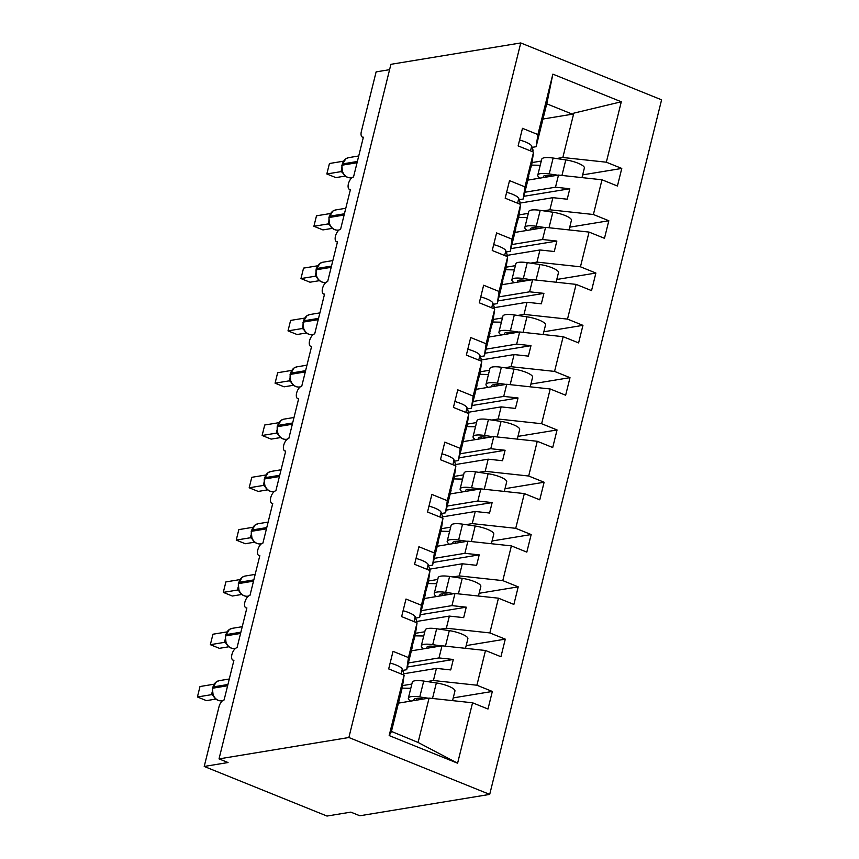 <?xml version="1.0" encoding="UTF-8"?>
<svg xmlns="http://www.w3.org/2000/svg" width="859" height="859" viewBox="0 0 859 859"><rect width="100%" height="100%" fill="white"/><g stroke="black" fill="none" stroke-linecap="round" stroke-linejoin="round"><path stroke-width="1.29" d="M489.705 794.403L359.846 815.771L350.816 812.131L326.989 816.05L204.217 766.453L228.043 762.534L219.024 758.894L348.872 737.516L489.705 794.403L661.591 99.837L520.758 42.95L348.872 737.516M527.437 180.186L558.5 175.075L555.494 187.208L524.86 192.255M582.67 174.871L621.776 168.439L617.428 186.006L601.987 179.778L558.5 175.075M532.108 147.372L536.123 146.706L547.108 102.35L552.863 74.142L621.293 101.781L606.336 162.201L621.776 168.439M606.336 162.201L562.849 157.498L556.525 158.539M532.032 162.576L541.267 161.052M204.217 766.453L218.981 706.839A6.668 3.221 -68 0 1 224.102 699.967L233.938 660.217A6.668 3.221 112 0 1 232.993 660.131A6.668 3.221 112 0 1 232.177 653.635A6.668 3.221 112 0 1 237.052 647.665L246.887 607.914A6.668 3.221 112 0 1 245.942 607.828A6.668 3.221 112 0 1 245.116 601.332A6.668 3.221 112 0 1 249.99 595.362L259.826 555.612A6.668 3.221 112 0 1 258.881 555.526A6.668 3.221 112 0 1 258.065 549.03A6.668 3.221 112 0 1 262.929 543.06L272.775 503.31A6.668 3.221 112 0 1 271.82 503.224A6.668 3.221 112 0 1 271.004 496.727A6.668 3.221 112 0 1 275.879 490.757L285.714 451.018A6.668 3.221 112 0 1 284.769 450.921A6.668 3.221 112 0 1 283.953 444.425A6.668 3.221 112 0 1 288.817 438.455L298.653 398.716A6.668 3.221 112 0 1 297.708 398.619A6.668 3.221 112 0 1 296.892 392.123A6.668 3.221 112 0 1 301.767 386.163L311.602 346.413A6.668 3.221 112 0 1 310.657 346.317A6.668 3.221 112 0 1 309.841 339.82A6.668 3.221 112 0 1 314.705 333.861L324.541 294.111A6.668 3.221 112 0 1 323.596 294.014A6.668 3.221 112 0 1 322.78 287.518A6.668 3.221 112 0 1 327.655 281.559L337.49 241.808A6.668 3.221 112 0 1 336.545 241.712A6.668 3.221 112 0 1 335.729 235.216A6.668 3.221 112 0 1 340.594 229.256L350.429 189.506A6.668 3.221 112 0 1 349.484 189.41A6.668 3.221 112 0 1 348.668 182.913A6.668 3.221 112 0 1 353.532 176.954L363.378 137.204A6.668 3.221 112 0 1 362.434 137.107A6.668 3.221 112 0 1 361.349 131.513L376.113 71.888L389.589 69.676M514.498 232.488L545.562 227.377L542.555 239.511L511.91 244.557M569.721 227.173L608.827 220.742L604.478 238.308L589.049 232.08L545.562 227.377M601.987 179.778L593.397 214.503L608.827 220.742M593.397 214.503L549.91 209.8L543.586 210.842M519.083 214.879L528.328 213.354M501.549 284.791L532.612 279.68L529.606 291.813L498.972 296.86M556.782 279.476L595.888 273.044L591.54 290.61L576.099 284.383L532.612 279.68M589.049 232.08L580.448 266.805L595.888 273.044M580.448 266.805L536.961 262.102L530.637 263.144M506.144 267.181L515.389 265.656M488.61 337.093L519.674 331.982L516.667 344.115L486.022 349.162M543.833 331.778L582.95 325.346L578.601 342.913L563.16 336.685L519.674 331.982M576.099 284.383L567.509 319.108L582.95 325.346M567.509 319.108L524.022 314.405L517.698 315.446M493.195 319.484L502.44 317.959M475.671 389.395L506.724 384.284L503.728 396.418L473.084 401.464M530.894 384.08L570 377.649L565.651 395.215L550.211 388.977L506.724 384.284M563.16 336.685L554.56 371.41L570 377.649M554.56 371.41L511.073 366.707L504.748 367.749M480.256 371.786L489.501 370.261M462.722 441.698L493.785 436.587L490.779 448.72L460.145 453.767M517.945 436.383L557.061 429.951L552.713 447.518L537.272 441.279L493.785 436.587M550.211 388.977L541.621 423.712L557.061 429.951M541.621 423.712L498.134 419.009L491.81 420.051M467.317 424.088L476.552 422.564M449.783 494L480.836 488.889L477.84 501.022L447.195 506.069M505.006 488.685L544.112 482.243L539.763 499.82L524.334 493.581L480.836 488.889M537.272 441.279L528.682 476.015L544.112 482.243M528.682 476.015L485.185 471.312L478.86 472.353M454.368 476.391L463.613 474.866M436.834 546.303L467.897 541.191L464.891 553.325L434.257 558.371M492.067 540.987L531.173 534.545L526.825 552.122L511.384 545.884L467.897 541.191M524.334 493.581L515.733 528.317L531.173 534.545M515.733 528.317L472.246 523.614L465.922 524.656M441.429 528.693L450.664 527.168M423.895 598.605L454.959 593.494L451.952 605.627L421.307 610.663M479.118 593.29L518.224 586.847L513.875 604.425L498.445 598.186L454.959 593.494M511.384 545.884L502.794 580.62L518.224 586.847M502.794 580.62L459.307 575.917L452.983 576.958M428.48 580.995L437.725 579.471M410.946 650.907L442.009 645.796L439.003 657.93L408.369 662.965M466.179 645.592L505.285 639.15L500.937 656.727L485.496 650.488L442.009 645.796M498.445 598.186L489.845 632.922L505.285 639.15M489.845 632.922L446.358 628.219L440.033 629.26M415.541 633.287L424.776 631.773M536.123 146.706L537.906 134.562L522.476 128.324L518.127 145.901L533.557 152.129L524.967 186.865L523.185 199.009L519.169 199.675M528.36 176.482L531.775 164.284L533.557 152.129M524.967 186.865L509.527 180.626L505.178 198.204L520.618 204.431L512.028 239.167L510.246 251.311L506.23 251.977M515.411 228.784L518.836 216.586L520.618 204.431M512.028 239.167L496.588 232.929L492.239 250.506L507.68 256.734L499.079 291.469L497.297 303.614L493.281 304.279M502.472 281.086L505.897 268.888L507.68 256.734M499.079 291.469L483.638 285.231L479.29 302.808L494.73 309.036L486.14 343.772L484.358 355.916L480.342 356.582M489.523 333.389L492.948 321.191L494.73 309.036M486.14 343.772L470.7 337.533L466.351 355.111L481.792 361.338L473.191 396.074L471.408 408.218L467.393 408.884M476.584 385.691L480.009 373.493L481.792 361.338M473.191 396.074L457.761 389.836L453.412 407.413L468.842 413.641L460.252 448.377L458.47 460.521L454.454 461.186M463.635 437.993L467.06 425.796L468.842 413.641M460.252 448.377L444.812 442.138L440.463 459.715L455.904 465.943L447.303 500.679L445.52 512.823L441.505 513.489M450.696 490.296L454.121 478.098L455.904 465.943M447.303 500.679L431.873 494.44L427.524 512.007L442.954 518.245L434.364 552.971L432.582 565.125L428.566 565.78M437.757 542.598L441.172 530.4L442.954 518.245M434.364 552.971L418.924 546.743L414.575 564.309L430.015 570.548L421.415 605.273L419.643 617.428L415.616 618.083M424.808 594.9L428.233 582.703L430.015 570.548M421.415 605.273L405.985 599.045L401.636 616.612L417.066 622.85L408.476 657.575L393.035 651.347L388.687 668.914L404.127 675.153L389.17 735.572L391.371 731.664L402.345 687.297L404.127 675.153M411.869 647.203L415.284 635.005L417.066 622.85M398.426 703.134L429.071 698.099L418.086 742.455L457.6 763.211L389.17 735.572M453.23 697.895L492.336 691.452L487.987 709.029L472.557 702.791L429.071 698.099M485.496 650.488L476.906 685.224L492.336 691.452M476.906 685.224L433.419 680.521L427.095 681.563M402.592 685.589L411.837 684.075M552.863 74.142L537.906 134.562M472.557 702.791L457.6 763.211M520.017 203.078L552.906 197.667L549.91 209.8M528.779 176.417L523.185 199.009M552.906 197.667L567.219 199.213L569.807 188.755L555.494 187.208M507.078 255.381L539.967 249.969L536.961 262.102M515.829 228.719L510.246 251.311M539.967 249.969L554.27 251.515L556.857 241.057L542.555 239.511M494.129 307.683L527.018 302.271L524.022 314.405M502.891 281.022L497.297 303.614M527.018 302.271L541.331 303.818L543.919 293.359L529.606 291.813M481.19 359.985L514.079 354.574L511.073 366.707M489.941 333.324L484.358 355.916M514.079 354.574L528.382 356.12L530.98 345.662L516.667 344.115M468.252 412.288L501.141 406.876L498.134 419.009M477.003 385.627L471.408 408.218M501.141 406.876L515.443 408.422L518.031 397.964L503.728 396.418M455.302 464.59L488.191 459.178L485.185 471.312M464.064 437.929L458.47 460.521M488.191 459.178L502.504 460.725L505.092 450.266L490.779 448.72M442.364 516.893L475.252 511.481L472.246 523.614M451.115 490.231L445.52 512.823M475.252 511.481L489.555 513.027L492.143 502.569L477.84 501.022M429.414 569.195L462.303 563.783L459.307 575.917M438.176 542.534L432.582 565.125M462.303 563.783L476.616 565.329L479.204 554.871L464.891 553.325M416.475 621.497L449.364 616.086L446.358 628.219M425.226 594.836L419.643 617.428M449.364 616.086L463.667 617.632L466.254 607.173L451.952 605.627M403.526 673.8L436.415 668.388L433.419 680.521M412.288 647.138L406.694 669.73L402.678 670.385M406.694 669.73L408.476 657.575M436.415 668.388L450.728 669.934L453.316 659.476L439.003 657.93M391.425 731.428L418.086 742.455M621.293 101.781L573.823 113.141L562.849 157.498M573.823 113.141L572.427 114.183L546.743 103.81M542.974 119.025L572.427 114.183M520.758 42.95L390.909 64.318L219.024 758.894M407.359 667.035L453.316 659.476M420.309 614.733L466.254 607.173M433.247 562.43L479.204 554.871M446.186 510.128L492.143 502.569M459.136 457.826L505.092 450.266M472.074 405.523L518.031 397.964M485.024 353.221L530.98 345.662M497.962 300.918L543.919 293.359M510.912 248.616L556.857 241.057M523.85 196.314L569.807 188.755M212.71 687.136A2.223 0.548 -166.1 0 1 213.064 686.942A9.567 8.032 80.7 0 1 219.27 680.639L216.436 681.735L212.398 688.392A2.223 0.548 13.9 0 1 212.753 688.199A9.567 8.032 80.7 0 0 218.293 700.332A9.567 8.032 80.7 0 0 222.073 700.772L222.599 700.686M212.968 695.296L211.679 694.641L197.409 696.982L199.997 686.524L213.955 684.226M197.409 696.982L206.439 700.633L215.888 699.076M211.679 694.641L212.141 692M212.398 688.392L213.193 695.693C215.373 699.548 218.336 701.234 222.073 700.772M213.129 695.21L211.786 694.62L213.193 695.704M390.147 663.03A14.678 3.629 13.9 0 1 402.259 669.161L403.537 672.908A16.901 4.177 13.9 0 1 403.58 673.596L403.279 674.809M452.553 700.633L454.937 691.023A14.678 3.629 -166.1 0 0 436.351 682.937L423.712 681.058A16.901 4.177 -166.1 0 0 412.288 682.25L408.358 698.152A16.901 4.177 -166.1 0 0 410.623 701.127M428.287 698.227L419.772 696.96A16.901 4.177 -166.1 0 0 408.358 698.152M410.795 688.306L402.141 688.134M414.317 700.525A11.124 2.749 13.9 0 1 413.963 699.537A11.124 2.749 13.9 0 1 421.479 698.754L423.358 699.033M225.649 634.833A2.223 0.548 -166.1 0 1 226.003 634.64A9.567 8.032 80.7 0 1 232.22 628.337L229.374 629.443L225.337 636.089A2.223 0.548 13.9 0 1 225.692 635.896A9.567 8.032 80.7 0 0 231.232 648.03A9.567 8.032 80.7 0 0 235.012 648.47L235.549 648.384M225.917 643.004L224.618 642.339L210.348 644.679L212.946 634.221L226.905 631.923M210.348 644.679L219.378 648.33L228.827 646.773M224.618 642.339L225.09 639.697M225.337 636.089L226.132 643.402C228.322 647.246 231.275 648.932 235.012 648.47M226.067 642.908L224.725 642.317L226.142 643.402M403.096 610.728A14.678 3.629 13.9 0 1 415.208 616.859L416.475 620.606A16.901 4.177 13.9 0 1 416.529 621.293L416.228 622.507M238.598 582.531A2.223 0.548 -166.1 0 1 238.952 582.338A9.567 8.032 80.7 0 1 245.159 576.035L242.313 577.141L238.287 583.787A2.223 0.548 13.9 0 1 238.641 583.594A9.567 8.032 80.7 0 0 244.171 595.727A9.567 8.032 80.7 0 0 247.95 596.167L248.487 596.082M238.856 590.702L237.567 590.036L223.297 592.388L225.885 581.919L239.844 579.621M223.297 592.388L232.327 596.028L241.766 594.471M237.567 590.036L238.029 587.395M238.287 583.787L239.081 591.099C241.261 594.943 244.224 596.629 247.95 596.167M239.017 590.616L237.675 590.015L239.081 591.099M416.035 558.425A14.678 3.629 13.9 0 1 428.147 564.567L429.425 568.304A16.901 4.177 13.9 0 1 429.468 568.991L429.167 570.204M251.537 530.228A2.223 0.548 -166.1 0 1 251.891 530.035A9.567 8.032 80.7 0 1 258.097 523.732L255.263 524.828L251.225 531.485A2.223 0.548 13.9 0 1 251.58 531.292A9.567 8.032 80.7 0 0 257.12 543.425A9.567 8.032 80.7 0 0 260.9 543.865L261.437 543.779M251.794 538.4L250.506 537.734L236.236 540.086L238.823 529.616L252.782 527.319M236.236 540.086L245.266 543.726L254.715 542.169M250.506 537.734L250.978 535.093M251.225 531.485L252.02 538.797C254.21 542.641 257.163 544.327 260.9 543.865M251.955 538.314L250.613 537.723L252.02 538.797M428.974 506.123A14.678 3.629 13.9 0 1 441.096 512.265L442.364 516.001A16.901 4.177 13.9 0 1 442.406 516.688L442.106 517.902M264.486 477.926A2.223 0.548 -166.1 0 1 264.84 477.733A9.567 8.032 80.7 0 1 271.047 471.43L268.201 472.536L264.175 479.182A2.223 0.548 13.9 0 1 264.529 478.989A9.567 8.032 80.7 0 0 270.059 491.123A9.567 8.032 80.7 0 0 273.838 491.563L274.375 491.477M264.744 486.097L263.455 485.432L249.185 487.783L251.773 477.314L265.732 475.016M249.185 487.783L258.215 491.423L267.654 489.866M263.455 485.432L263.917 482.79M264.175 479.182L264.959 486.495C267.149 490.339 270.113 492.024 273.838 491.563M264.894 486.011L263.563 485.421L264.969 486.495M441.923 453.82A14.678 3.629 13.9 0 1 454.035 459.962L455.313 463.699A16.901 4.177 13.9 0 1 455.356 464.386L455.055 465.599M465.503 648.33L467.876 638.72A14.678 3.629 -166.1 0 0 449.3 630.635L436.651 628.756A16.901 4.177 -166.1 0 0 425.237 629.948L421.297 645.85A16.901 4.177 -166.1 0 0 423.573 648.824M441.236 645.925L432.721 644.658A16.901 4.177 -166.1 0 0 421.297 645.85M423.734 636.004L415.08 635.832M427.256 648.223A11.124 2.749 13.9 0 1 426.912 647.235A11.124 2.749 13.9 0 1 434.429 646.451L436.297 646.73M478.442 596.028L480.825 586.418A14.678 3.629 -166.1 0 0 462.239 578.332L449.601 576.453A16.901 4.177 -166.1 0 0 438.176 577.645L434.246 593.548A16.901 4.177 -166.1 0 0 436.512 596.522M454.175 593.623L445.66 592.356A16.901 4.177 -166.1 0 0 434.246 593.548M436.673 583.701L428.029 583.529M440.205 595.921A11.124 2.749 13.9 0 1 439.851 594.933A11.124 2.749 13.9 0 1 447.367 594.149L449.246 594.428M491.38 543.726L493.764 534.115A14.678 3.629 -166.1 0 0 475.188 526.03L462.539 524.151A16.901 4.177 -166.1 0 0 451.115 525.343L447.185 541.245A16.901 4.177 -166.1 0 0 449.461 544.219M467.124 541.32L458.609 540.053A16.901 4.177 -166.1 0 0 447.185 541.245M449.622 531.399L440.968 531.227M453.144 543.618A11.124 2.749 13.9 0 1 452.8 542.63A11.124 2.749 13.9 0 1 460.317 541.846L462.185 542.126M504.33 491.423L506.703 481.813A14.678 3.629 -166.1 0 0 488.127 473.728L475.489 471.849A16.901 4.177 -166.1 0 0 464.064 473.041L460.123 488.943A16.901 4.177 -166.1 0 0 462.4 491.917M480.063 489.018L471.548 487.751A16.901 4.177 -166.1 0 0 460.123 488.943M462.561 479.097L453.917 478.925M466.093 491.316A11.124 2.749 13.9 0 1 465.739 490.328A11.124 2.749 13.9 0 1 473.255 489.544L475.134 489.823M277.425 425.634A2.223 0.548 -166.1 0 1 277.779 425.43A9.567 8.032 80.7 0 1 283.985 419.138L281.151 420.223L277.113 426.88A2.223 0.548 13.9 0 1 277.468 426.687A9.567 8.032 80.7 0 0 283.008 438.82A9.567 8.032 80.7 0 0 286.788 439.26L287.314 439.174M277.682 433.795L276.394 433.129L262.124 435.481L264.712 425.012L278.67 422.725M262.124 435.481L271.154 439.121L280.603 437.564M276.394 433.129L276.866 430.488M277.113 426.88L277.908 434.192C280.098 438.036 283.051 439.722 286.788 439.26M277.844 433.709L276.501 433.119L277.908 434.192M454.862 401.518A14.678 3.629 13.9 0 1 466.985 407.66L468.252 411.407A16.901 4.177 13.9 0 1 468.295 412.084L467.994 413.297M517.268 439.121L519.652 429.511A14.678 3.629 -166.1 0 0 501.065 421.425L488.427 419.546A16.901 4.177 -166.1 0 0 477.003 420.738L473.073 436.64A16.901 4.177 -166.1 0 0 475.338 439.625M493.002 436.716L484.497 435.449A16.901 4.177 -166.1 0 0 473.073 436.64M475.51 426.794L466.856 426.622M479.032 439.013A11.124 2.749 13.9 0 1 478.688 438.026A11.124 2.749 13.9 0 1 486.194 437.242L488.073 437.521M290.363 373.332A2.223 0.548 -166.1 0 1 290.718 373.128A9.567 8.032 80.7 0 1 296.935 366.836L294.089 367.931L290.063 374.578A2.223 0.548 13.9 0 1 290.406 374.384A9.567 8.032 80.7 0 0 295.947 386.518A9.567 8.032 80.7 0 0 299.727 386.958L300.263 386.872M290.632 381.493L289.343 380.827L275.073 383.178L277.661 372.72L291.62 370.422M275.073 383.178L284.093 386.818L293.542 385.272M289.343 380.827L289.805 378.185M290.063 374.578L290.847 381.89M290.782 381.407L289.451 380.816L290.857 381.89C293.037 385.734 296.001 387.42 299.727 386.958M467.811 349.216A14.678 3.629 13.9 0 1 479.923 355.358L481.201 359.105A16.901 4.177 13.9 0 1 481.244 359.781L480.943 360.995M530.218 386.818L532.591 377.208A14.678 3.629 -166.1 0 0 514.015 369.123L501.366 367.255A16.901 4.177 -166.1 0 0 489.952 368.436L486.011 384.338A16.901 4.177 -166.1 0 0 488.288 387.323M505.951 384.413L497.436 383.146A16.901 4.177 -166.1 0 0 486.011 384.338M488.449 374.492L479.805 374.32M491.982 386.711A11.124 2.749 13.9 0 1 491.627 385.723A11.124 2.749 13.9 0 1 499.143 384.95L501.022 385.219M307.071 315.607L303.002 322.275A2.223 0.548 13.9 0 1 303.356 322.082A9.567 8.032 80.7 0 0 308.896 334.215A9.567 8.032 80.7 0 0 312.676 334.656L313.202 334.57M303.571 329.19L302.282 328.525L288.012 330.876L290.6 320.418L304.558 318.12M288.012 330.876L297.042 334.516L306.491 332.97M302.282 328.525L302.755 325.883M303.002 322.275L303.796 329.588C305.987 333.432 308.939 335.117 312.676 334.656M303.732 329.104L302.389 328.514L303.796 329.588M480.75 296.913A14.678 3.629 13.9 0 1 492.862 303.055L494.14 306.803A16.901 4.177 13.9 0 1 494.183 307.479L493.882 308.692M543.156 334.516L545.54 324.906A14.678 3.629 -166.1 0 0 526.954 316.821L514.316 314.952A16.901 4.177 -166.1 0 0 502.891 316.133L498.961 332.036A16.901 4.177 -166.1 0 0 501.226 335.021M518.89 332.111L510.375 330.844A16.901 4.177 -166.1 0 0 498.961 332.036M501.398 322.189L492.744 322.018M504.92 334.409A11.124 2.749 13.9 0 1 504.577 333.421A11.124 2.749 13.9 0 1 512.082 332.648L513.961 332.916M316.252 268.727A2.223 0.548 -166.1 0 1 316.606 268.523A9.567 8.032 80.7 0 1 322.823 262.231L319.978 263.326L315.94 269.984A2.223 0.548 13.9 0 1 316.295 269.78A9.567 8.032 80.7 0 0 321.835 281.913A9.567 8.032 80.7 0 0 325.615 282.353L326.152 282.267M316.52 276.888L315.221 276.222L300.961 278.574L303.549 268.115L317.508 265.818M300.961 278.574L309.981 282.214L319.43 280.668M315.221 276.222L315.693 273.581M315.94 269.984L316.735 277.285C318.925 281.129 321.889 282.815 325.615 282.353M316.67 276.802L315.328 276.211L316.746 277.285M493.7 244.611A14.678 3.629 13.9 0 1 505.811 250.753L507.078 254.5A16.901 4.177 13.9 0 1 507.132 255.177L506.831 256.401M556.106 282.214L558.479 272.604A14.678 3.629 -166.1 0 0 539.903 264.518L527.254 262.65A16.901 4.177 -166.1 0 0 515.84 263.831L511.9 279.733A16.901 4.177 -166.1 0 0 514.176 282.718M531.839 279.809L523.324 278.541A16.901 4.177 -166.1 0 0 511.9 279.733M514.337 269.887L505.683 269.715M517.859 282.106A11.124 2.749 13.9 0 1 517.515 281.118A11.124 2.749 13.9 0 1 525.032 280.345L526.911 280.625M329.201 216.425A2.223 0.548 -166.1 0 1 329.555 216.232A9.567 8.032 80.7 0 1 335.762 209.929L332.916 211.024L328.89 217.681A2.223 0.548 13.9 0 1 329.244 217.477A9.567 8.032 80.7 0 0 334.785 229.611A9.567 8.032 80.7 0 0 338.553 230.051L339.09 229.965M329.459 224.586L328.17 223.92L313.9 226.271L316.488 215.813L330.447 213.515M313.9 226.271L322.93 229.911L332.369 228.365M328.17 223.92L328.632 221.289M328.89 217.681L329.684 224.983C331.864 228.827 334.827 230.523 338.553 230.051M329.62 224.5L328.278 223.909L329.684 224.983M506.638 192.309A14.678 3.629 13.9 0 1 518.75 198.45L520.028 202.198A16.901 4.177 13.9 0 1 520.071 202.874L519.77 204.098M569.045 229.911L571.428 220.301A14.678 3.629 -166.1 0 0 552.842 212.216L540.204 210.348A16.901 4.177 -166.1 0 0 528.779 211.529L524.849 227.431A16.901 4.177 -166.1 0 0 527.115 230.416M544.778 227.506L536.263 226.239A16.901 4.177 -166.1 0 0 524.849 227.431M527.286 217.585L518.632 217.413M530.808 229.804A11.124 2.749 13.9 0 1 530.454 228.816A11.124 2.749 13.9 0 1 537.97 228.043L539.849 228.322M342.14 164.123A2.223 0.548 -166.1 0 1 342.494 163.929A9.567 8.032 80.7 0 1 348.711 157.627L345.866 158.722L341.828 165.379A2.223 0.548 13.9 0 1 342.183 165.175A9.567 8.032 80.7 0 0 347.723 177.308A9.567 8.032 80.7 0 0 351.503 177.749L352.04 177.663M342.408 172.283L341.109 171.617L326.839 173.969L329.437 163.511L343.385 161.213M326.839 173.969L335.869 177.609L345.318 176.063M341.109 171.617L341.581 168.987M341.828 165.379L342.623 172.68C344.813 176.524 347.766 178.221 351.503 177.749M342.558 172.197L341.216 171.607L342.623 172.68M519.577 140.006A14.678 3.629 13.9 0 1 531.7 146.148L532.967 149.895A16.901 4.177 13.9 0 1 533.01 150.583L532.709 151.796M581.994 177.609L584.367 167.999A14.678 3.629 -166.1 0 0 565.791 159.914L553.142 158.045A16.901 4.177 -166.1 0 0 541.718 159.226L537.788 175.129A16.901 4.177 -166.1 0 0 540.064 178.114M557.727 175.204L549.212 173.937A16.901 4.177 -166.1 0 0 537.788 175.129M540.225 165.282L531.571 165.111M543.747 177.502A11.124 2.749 13.9 0 1 543.403 176.514A11.124 2.749 13.9 0 1 550.92 175.741L552.788 176.02M227.936 684.494L213.064 686.942L212.753 688.199L227.624 685.75M212.645 694.845A4.896 3.49 -61 0 0 211.733 694.673M402.259 669.161L401.089 673.928M403.537 672.908L403.086 674.734M432.507 698.464L436.351 682.937M419.772 696.96L423.712 681.058M416.314 700.192L416.744 698.453M240.874 632.192L226.003 634.64L225.692 635.896L240.563 633.448M225.595 642.543A4.896 3.49 -61 0 0 224.682 642.371M415.208 616.859L414.027 621.626M416.475 620.606L416.024 622.431M253.824 579.889L238.952 582.338L238.641 583.594L253.512 581.146M238.534 590.24A4.896 3.49 -61 0 0 237.621 590.069M428.147 564.567L426.977 569.324M429.425 568.304L428.974 570.129M266.762 527.587L251.891 530.035L251.58 531.292L266.451 528.843M251.483 537.938A4.896 3.49 -61 0 0 250.57 537.766M441.096 512.265L439.915 517.021M442.364 516.001L441.913 517.827M279.701 475.285L264.84 477.733L264.529 478.989L279.4 476.541M264.422 485.636A4.896 3.49 -61 0 0 263.509 485.464M454.035 459.962L452.854 464.719M455.313 463.699L454.862 465.524M445.456 646.161L449.3 630.635M432.721 644.658L436.651 628.756M429.264 647.89L429.693 646.151M458.395 593.859L462.239 578.332M445.66 592.356L449.601 576.453M442.202 595.588L442.632 593.848M471.344 541.557L475.188 526.03M458.609 540.053L462.539 524.151M455.152 543.285L455.581 541.546M484.283 489.254L488.127 473.728M471.548 487.751L475.489 471.849M468.091 490.983L468.52 489.243M292.651 422.982L277.779 425.43L277.468 426.687L292.339 424.239M277.36 433.333A4.896 3.49 -61 0 0 276.458 433.161M466.985 407.66L465.803 412.417M468.252 411.407L467.801 413.222M497.221 436.963L501.065 421.425M484.497 435.449L488.427 419.546M481.04 438.681L481.469 436.941M305.589 370.68L290.718 373.128L290.406 374.384L305.278 371.936M290.31 381.031A4.896 3.49 -61 0 0 289.397 380.859M479.923 355.358L478.742 360.114M481.201 359.105L480.75 360.92M510.171 384.66L514.015 369.123M497.436 383.146L501.366 367.255M493.979 386.378L494.408 384.649M307.028 315.629L309.874 314.534A9.567 8.032 80.7 0 0 303.667 320.826A2.223 0.548 -166.1 0 0 303.313 321.03M318.539 318.388L303.667 320.826L303.356 322.082L318.227 319.634M303.248 328.729A4.896 3.49 -61 0 0 302.336 328.557M492.862 303.055L491.692 307.812M494.14 306.803L493.689 308.617M523.11 332.358L526.954 316.821M510.375 330.844L514.316 314.952M506.917 334.076L507.347 332.347M331.477 266.086L316.606 268.523L316.295 269.78L331.166 267.332M316.198 276.426A4.896 3.49 -61 0 0 315.285 276.254M505.811 250.753L504.63 255.51M507.078 254.5L506.627 256.315M536.059 280.055L539.903 264.518M523.324 278.541L527.254 262.65M519.867 281.773L520.296 280.045M344.427 213.784L329.555 216.232L329.244 217.477L344.115 215.029M329.137 224.124A4.896 3.49 -61 0 0 328.224 223.952M518.75 198.45L517.58 203.207M520.028 202.198L519.577 204.012M548.998 227.753L552.842 212.216M536.263 226.239L540.204 210.348M532.805 229.471L533.235 227.742M357.365 161.481L342.494 163.929L342.183 165.175L357.054 162.738M342.086 171.821A4.896 3.49 -61 0 0 341.173 171.65M531.7 146.148L530.518 150.905M532.967 149.895L532.516 151.71M561.947 175.451L565.791 159.914M549.212 173.937L553.142 158.045M545.755 177.179L546.184 175.44M349.484 189.41L350.365 189.775M362.434 137.107L363.303 137.472M336.545 241.712L337.426 242.066M323.596 294.014L324.477 294.369M310.657 346.317L311.538 346.671M297.708 398.619L298.588 398.973M284.769 450.921L285.65 451.276M271.82 503.224L272.7 503.578M258.881 555.526L259.762 555.88M245.942 607.828L246.823 608.183M232.993 660.131L233.873 660.485M219.27 680.639L229.299 678.997M419.772 699.623L420.04 698.571M232.22 628.337L242.238 626.694M245.159 576.035L255.177 574.392M258.097 523.732L268.126 522.089M271.047 471.43L281.065 469.787M432.721 647.321L432.979 646.269M445.66 595.019L445.918 593.966M458.609 542.716L458.867 541.664M471.548 490.414L471.806 489.362M283.985 419.138L294.014 417.485M484.497 438.111L484.755 437.059M296.935 366.836L306.953 365.182M497.436 385.809L497.694 384.757M309.874 314.534L319.902 312.88M510.375 333.507L510.643 332.454M322.823 262.231L332.841 260.578M523.324 281.204L523.582 280.152M335.762 209.929L345.79 208.275M536.263 228.902L536.531 227.86M348.711 157.627L358.729 155.973M549.212 176.61L549.47 175.558"/></g></svg>
